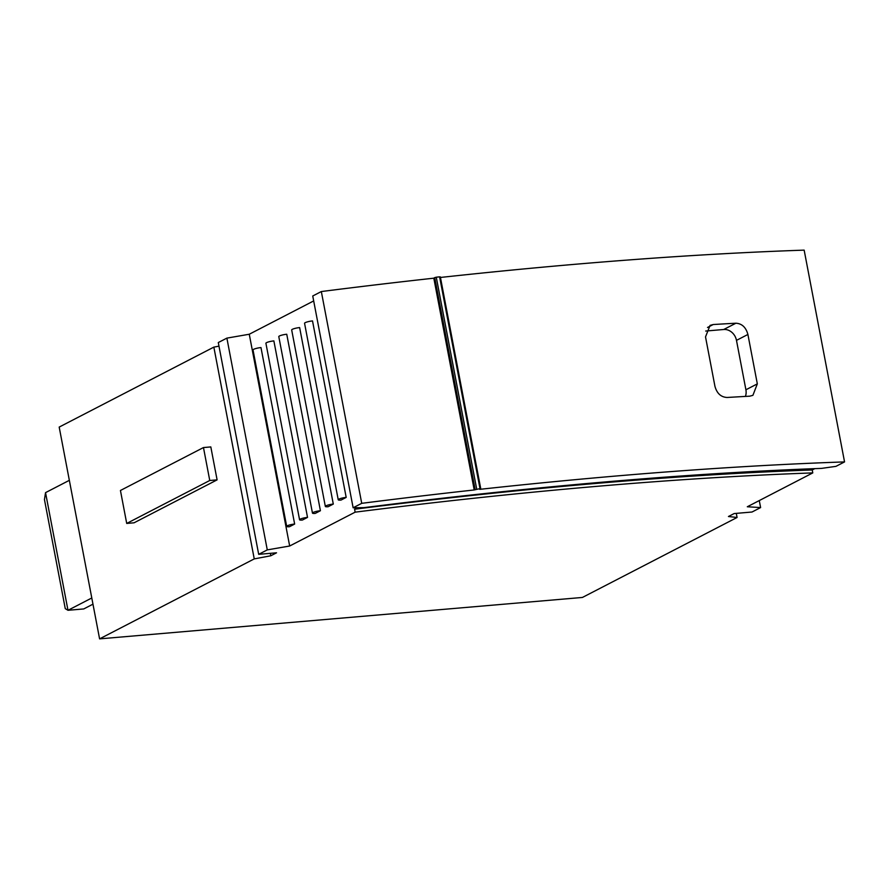<?xml version="1.0" encoding="UTF-8"?>
<svg xmlns="http://www.w3.org/2000/svg" width="889" height="889" viewBox="0 0 889 889"><rect width="100%" height="100%" fill="white"/><g stroke="black" fill="none" stroke-linecap="round" stroke-linejoin="round"><path stroke-width="1.33" d="M357.489 507.719L354.589 509.219A1417.11 248.198 -10.8 0 1 595.186 483.505A1417.11 248.198 -10.8 0 1 812.224 469.97L812.779 472.904A1417.11 248.198 -10.8 0 0 595.752 486.439A1417.11 248.198 -10.8 0 0 355.144 512.164L289.67 546.013L249.264 334.242L226.884 338.12L218.294 342.554L258.688 554.336L276.535 552.802L270.812 555.769L270.345 553.336M480.738 488.672L479.993 488.617L439.599 276.846L440.344 276.901L480.738 488.672L479.738 489.35A1459.871 255.688 169.2 0 1 844.55 461.913L835.96 466.358L821.525 468.392A1435.368 251.398 169.2 0 0 604.342 482.005A1435.368 251.398 169.2 0 0 363.89 507.641L353.133 507.775L312.739 295.993L321.329 291.548A1459.871 255.688 169.2 0 1 433.81 278.179L474.215 489.961A1459.871 255.688 169.2 0 0 361.723 503.33L353.133 507.775M313.673 300.938L249.264 334.242M218.983 346.154L213.849 347.121L59.185 427.087L99.59 638.869L582.406 597.452L737.07 517.487L736.292 513.375M479.993 488.617L474.215 489.961M361.723 503.33L321.329 291.548M812.224 469.97L814.791 468.636M737.07 517.487L728.447 516.509L734.17 513.553L752.016 512.02L760.606 507.575L747.305 506.763L812.779 472.904M325.341 506.43L291.681 329.941A5.478 0.956 169.2 0 1 294.237 328.608A5.478 0.956 169.2 0 1 299.637 327.585L333.297 504.074L328.141 506.73A5.478 0.956 169.2 0 1 325.341 506.43A5.478 0.956 169.2 0 1 327.897 505.096A5.478 0.956 169.2 0 1 333.297 504.074M299.571 519.754L265.911 343.265A5.478 0.956 169.2 0 1 268.467 341.932A5.478 0.956 169.2 0 1 273.868 340.909L307.527 517.398L302.371 520.054A5.478 0.956 169.2 0 1 299.571 519.754A5.478 0.956 169.2 0 1 302.127 518.42A5.478 0.956 169.2 0 1 307.527 517.398M354.589 509.219L355.144 512.164M286.691 526.41L253.021 349.933A5.478 0.956 169.2 0 1 255.576 348.599A5.478 0.956 169.2 0 1 260.977 347.577L294.648 524.054L289.492 526.721A5.478 0.956 169.2 0 1 286.691 526.41A5.478 0.956 169.2 0 1 289.247 525.077A5.478 0.956 169.2 0 1 294.648 524.054M312.461 513.086L278.79 336.609A5.478 0.956 169.2 0 1 281.346 335.275A5.478 0.956 169.2 0 1 286.747 334.253L320.418 510.731L315.262 513.398A5.478 0.956 169.2 0 1 312.461 513.086A5.478 0.956 169.2 0 1 315.017 511.753A5.478 0.956 169.2 0 1 320.418 510.731M338.231 499.762L304.56 323.285A5.478 0.956 169.2 0 1 307.116 321.951A5.478 0.956 169.2 0 1 312.517 320.929L346.188 497.407L341.032 500.074A5.478 0.956 169.2 0 1 338.231 499.762A5.478 0.956 169.2 0 1 340.787 498.429A5.478 0.956 169.2 0 1 346.188 497.407M844.55 461.913L804.156 250.131A1459.871 255.688 169.2 0 0 440.444 277.457M713.211 324.529L710.067 325.385L705.522 336.909L714.945 386.315C716.912 393.427 720.979 397.15 727.124 397.472A1459.871 255.688 -10.8 0 1 749.794 396.172L752.905 395.327L757.328 383.87L747.905 334.464C745.949 327.33 741.948 323.574 735.881 323.218A1459.871 255.688 169.2 0 0 713.211 324.529L707.511 327.474M760.606 507.575L759.273 500.574M289.67 546.013L267.278 549.891L226.884 338.12M267.278 549.891L258.688 554.336M270.812 555.769L254.243 558.903L213.849 347.121M210.815 446.923L217.105 479.871L134.072 522.799L126.716 523.432L120.437 490.484L203.47 447.556L210.815 446.923M254.243 558.903L99.59 638.869M475.115 489.394L434.721 277.612L433.81 278.179M434.721 277.612L436.277 277.201L476.682 488.983M439.599 276.846L436.277 277.201M45.539 492.639L44.45 499.551L65.264 608.643L67.986 610.287L45.539 492.639L69.342 480.327M91.789 597.986L67.986 610.287L83.733 608.943L92.967 604.164M705.71 331.041L723.735 329.497A12.168 10.312 -117.3 0 1 736.481 340.365L745.904 389.782A12.168 10.312 -117.3 0 1 745.404 396.416M217.105 479.871L209.76 480.493L126.716 523.432M209.76 480.493L203.47 447.556M723.735 329.497L735.881 323.218M736.481 340.365L747.905 334.464M745.904 389.782L757.328 383.87"/></g></svg>
